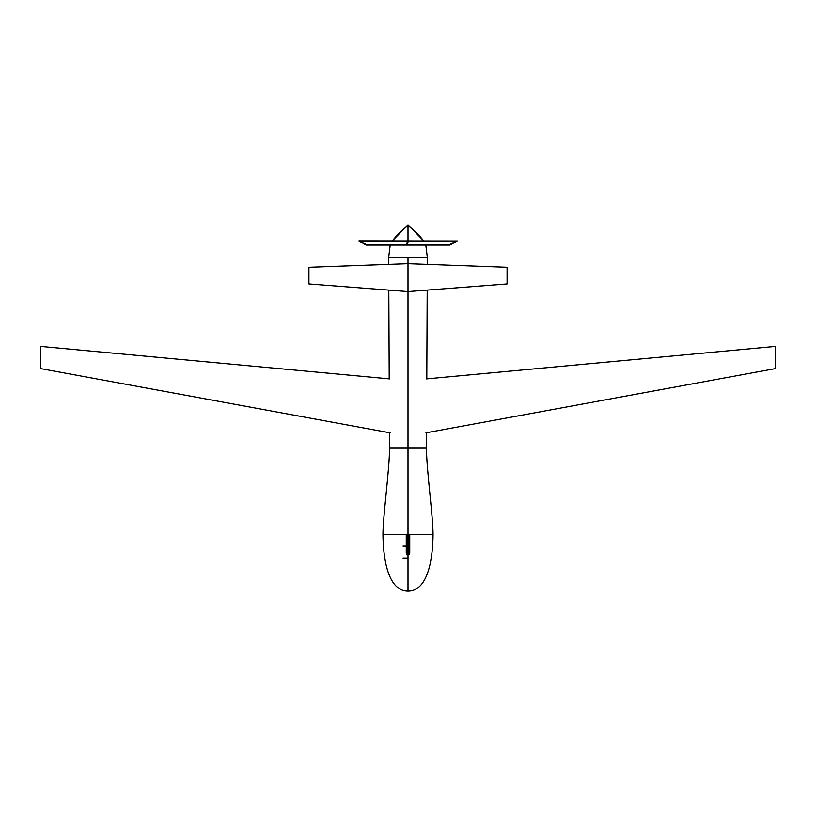 <?xml version="1.0" encoding="UTF-8"?>
<svg xmlns="http://www.w3.org/2000/svg" width="816" height="816" viewBox="0 0 816 816"><rect width="100%" height="100%" fill="white"/><g stroke="black" fill="none" stroke-linecap="round" stroke-linejoin="round"><path stroke-width="1.22" d="M409.061 263.752L507.083 267.301L507.083 283.958L409.061 291.506M406.939 263.752L308.917 267.301L308.917 283.958L406.939 291.506M408.5 241.23L406.266 245.035L407.796 240.506L408.5 241.23M406.266 245.035L408.408 240.434M406.96 244.535L449.851 244.535L455.665 241.199L360.335 241.199L366.149 244.535L405.929 244.535M366.149 244.535L366.047 245.096L358.918 240.873L457.103 240.995L449.953 245.096L366.047 245.096M360.335 241.199L358.918 240.873M449.851 244.535L449.953 245.096M455.665 241.199L457.082 240.873M409.744 534.562L409.744 553.003M406.256 553.003L406.256 534.562M403.002 546.088L406.256 546.088M408 558.297L403.002 558.297M408 257.489L388.651 257.489L390.211 245.096L388.651 257.489L388.681 264.415L388.651 257.489L427.349 257.489L425.789 245.096L427.349 257.489L427.319 264.415L427.349 257.489L408 257.489L408 448.147L391.048 448.147L408 448.147L408 534.562L382.949 534.562C382.949 516.253 389.538 469.414 389.538 448.147C389.538 469.414 382.949 516.253 382.949 534.562C383.122 554.166 386.631 591.141 408 591.121C429.369 591.141 432.878 554.166 433.051 534.562L408 534.562L408 591.121C429.369 591.141 432.878 554.166 433.051 534.562L408 534.562L408 591.121C386.631 591.141 383.122 554.166 382.949 534.562L408 534.562L408 448.147L426.462 448.147L426.533 432.715L426.462 448.147C426.462 469.414 433.051 516.253 433.051 534.562C433.051 516.253 426.462 469.414 426.462 448.147L408 448.147L408 257.468M426.788 378.859L427.196 290.108L426.788 378.859M389.538 448.147L389.467 432.715L389.538 448.147L390.711 448.147L389.538 448.147M389.212 378.859L388.804 290.108L389.212 378.859M425.932 432.817L775.2 368.638L775.2 346.433L426.329 378.91M775.2 346.433L775.2 368.638M390.16 432.837L40.8 368.638L40.8 346.433L389.671 378.91M40.8 346.433L40.8 368.638M408 240.475L408 224.879L423.667 240.873L418.2 234.335L408 224.879L392.333 240.873L397.8 234.335L408 224.879L408 240.475M409.193 554.329L409.193 534.562M406.807 534.562L406.807 554.329L408 554.329M408 554.696L406.807 554.696"/></g></svg>
